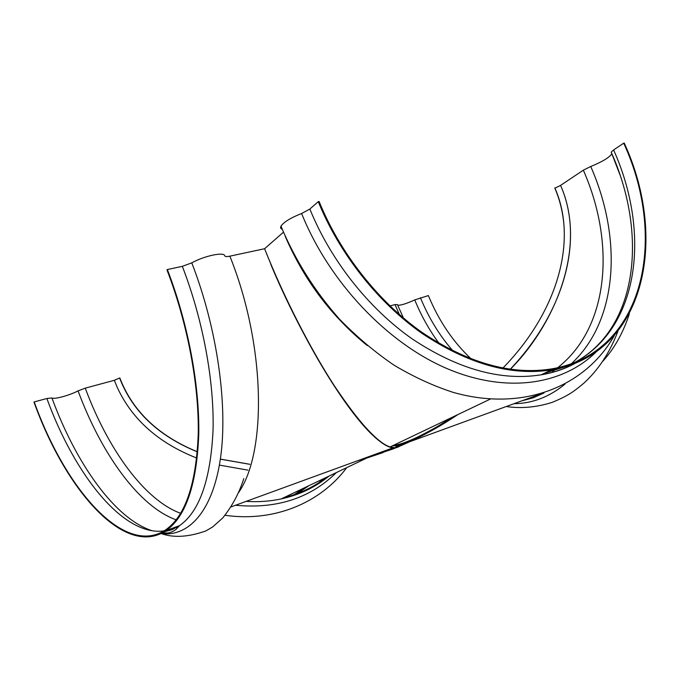 <?xml version="1.0" encoding="UTF-8"?>
<svg xmlns="http://www.w3.org/2000/svg" width="680" height="680" viewBox="0 0 680 680"><rect width="100%" height="100%" fill="white"/><g stroke="black" fill="none" stroke-linecap="round" stroke-linejoin="round"><path stroke-width="1.02" d="M554.888 188.02L554.846 188.037C559.784 199.571 562.81 211.82 563.924 224.791M283.441 232.203L264.596 248.727C289.289 311.406 326.349 378.42 353.659 413.194C372.521 436.96 386.3 448.486 394.995 447.771L408.28 442.246C425.391 434.426 441.719 425.298 457.266 414.859M399.143 446.25L408.136 442.298C425.212 434.495 441.515 425.382 457.037 414.97C438.762 427.219 419.466 437.648 399.143 446.25L399.211 446.377C419.841 437.639 439.408 427.031 457.921 414.545M571.429 363.673C618.163 320.339 622.523 238.629 590.733 166.489L583.338 170.17L560.583 185.385L554.863 188.181C559.708 199.495 562.708 211.514 563.873 224.23M399.551 446.233L394.561 447.95M455.345 415.777C441.923 424.55 429.301 431.774 417.477 437.469C410.176 441.09 403.597 443.81 397.749 445.629L392.181 445.927M396.831 447.032L396.618 446.496M395.938 444.831L395.709 444.252M395.786 447.457L396.534 447.517L395.99 446.726M399.5 446.31L397.859 447.177M400.12 445.987L396.38 447.712M362.661 458.881L367.004 457.572M394.502 448.315L396.1 447.593M403.469 318.078L397.426 304.58L395.021 304.58L389.971 305.94M397.69 305.218C400.792 305.447 406.478 303.671 414.74 299.905C421.26 315.792 429.369 330.284 439.067 343.375M471.257 358.989C453.144 342.04 438.855 320.9 428.375 295.579L414.74 299.905M270.81 264.435C291.516 313.523 318.359 363.188 341.326 396.525C364.846 429.658 382.126 446.735 393.176 447.754L394.927 447.942C389.462 448.298 381.811 443.793 371.986 434.435L371.858 434.418C347.828 411.392 307.564 350.506 270.81 264.435C302.082 339.201 346.179 410.507 371.986 434.435M392.453 447.763C387.37 447.117 380.511 442.671 371.858 434.418M166.974 269.926L167.356 269.543C188.173 323.536 199.716 385.789 198.756 434.775C196.673 484.704 185.835 516.613 166.234 530.51C125.129 558.484 65.73 490.646 34 402.135L34.221 401.914C65.816 490.05 124.942 557.54 165.844 529.72C185.359 515.89 196.155 484.117 198.228 434.409C199.189 385.645 187.697 323.672 166.974 269.926M490.382 399.05L390.056 446.947C377.425 442.808 358.861 422.416 334.356 385.773C310.556 349.188 283.883 297.296 264.596 248.727L229.857 256.164C226.823 256.776 225.114 256.666 224.74 255.825C224.324 251.643 204.417 255.791 191.769 262.854L182.325 266.339L167.356 269.543M196.758 458.056C158.601 443.046 132.115 419.526 117.291 387.498L114.317 380.307L85.255 388.144L78.064 390.881C101.439 453.968 139.026 506.566 176.145 519.817M247.979 470.152L219.402 465.103M368.645 456.781L366.843 457.36M367.498 457.334L363.97 458.405M356.991 460.946L391.977 449.098M383.027 452.6L357.187 460.879M355.852 461.363L392.105 449.276M114.317 380.307L119.603 377.995C132.439 411.324 158.355 435.948 197.353 451.86M220.362 459.153L249.84 464.321M392.572 448.783L396.21 447.635L392.7 449.098M152.388 530.808C115.081 519.027 76.185 464.006 51.918 397.945L46.869 398.505L34.221 401.914M51.918 397.945C53.941 399.636 69.657 395.352 78.064 390.881M602.488 361.573C614.065 349.061 623.024 333.157 629.365 313.863M399.339 446.377L397.791 447.202L399.339 446.377M392.003 449.029L391.833 448.587M383.078 452.574L366.758 458.065M119.646 378.114L119.858 378.029C132.659 411.273 158.491 435.846 197.362 451.767M220.379 459.094L249.857 464.287M395.054 447.635L395.556 447.355M303.603 488.223L294.346 494.606M554.846 188.037C559.7 199.368 562.7 211.395 563.865 224.12M554.837 187.901C577.915 239.947 558.085 311.5 502.902 368.067M510.34 369.274C555.126 324.173 587.792 246.84 560.583 185.385C584.435 239.377 564.553 312.035 510.229 369.257M453.245 416.78L437.427 426.522M400.001 445.264L398.846 445.757M453.543 416.636C441.873 424.192 430.703 430.584 420.036 435.812C409.079 441.43 396.27 445.893 394.4 444.873M390.056 446.947L394.995 447.771M590.733 166.489C602.123 161.882 609.144 157.658 611.813 153.825M611.447 152.719L619.922 174.701M623.704 143.182L624.248 143.081C669.103 240.49 644.138 354.51 551.488 369.877C511.113 376.184 467.899 363.987 421.846 333.276C377.978 302.422 339.456 253.835 318.274 201.662L319.107 201.501C340.212 253.487 378.615 301.894 422.339 332.613C468.239 363.179 511.292 375.275 551.505 368.917C643.527 353.49 668.329 240.108 623.704 143.182L613.606 149.931L611.201 152.158L611.396 152.694M282.225 229.262C280.602 228.718 280.194 227.681 280.976 226.159C283.789 222.037 290.675 217.821 301.623 213.511C329.248 282.302 387.311 343.06 446.973 368.577C506.796 394.043 563.142 384.761 596.453 351.628M318.274 201.662L309.859 209.041L301.623 213.511M180.617 513.307C144.441 500.114 107.95 449.25 85.255 388.144M238.374 492.864C266.909 452.88 265.889 345.534 229.857 256.164M543.957 392.989L533.384 397.647L522.452 400.613M395.021 304.58L399.381 314.568M528.003 398.591L539.979 394.221M452.999 350.931C439.603 335.69 428.749 317.951 420.418 297.729M533.35 396.644L534.565 396.584M513.986 403.699C532.363 403.495 549.372 396.967 565.004 384.115M46.869 398.505C74.834 475.363 123.564 536.707 164.058 530.885M166.37 530.468L175.669 527.068M168.334 533.027L162.358 532.873M160.88 533.613L161.457 533.681C188.836 536.775 212.602 511.368 220.397 458.847C228.114 406.427 217.481 328.899 191.769 262.854M182.325 266.339C203.04 319.846 214.327 381.591 213.044 430.27C210.621 479.893 199.444 511.7 179.503 525.674L172.066 529.669L164.212 531.819M329.043 476.077C315.375 487.245 299.429 494.853 281.197 498.916C269.96 501.338 258.255 502.163 246.109 501.389M326.034 477.513C313.777 487.041 299.701 493.765 283.798 497.675C299.752 493.714 313.879 486.965 326.213 477.428M308.958 485.664L297.092 493.62M318.997 482.545L322.753 479.077M235.501 505.257C276.666 509.133 310.284 498.244 336.345 472.591M285.226 236.343C303.994 279.922 331.373 316.361 367.37 345.644M583.338 170.17C615.783 243.669 609.034 327.377 557.719 367.693M555.985 369.027L552.704 371.416M544.017 373.439L567.417 366.036M575 362.296C639.557 327.309 650.675 232.526 613.606 149.931M575.442 363.137C565.054 368.764 553.613 372.666 541.119 374.825C500.913 381.191 457.988 369.249 412.326 338.988C368.841 308.584 330.743 260.627 309.859 209.041M540.413 394.06L409.76 441.711M392.938 447.839L231.004 506.897M526.881 398.999L540.481 394.043M544.034 392.964L533.188 397.825L521.9 400.817M506.209 406.538C521.212 408.731 536.529 407.337 552.177 402.365C569.211 395.361 574.158 391.17 583.703 383.325C598.442 369.869 609.832 352.546 617.873 331.347M178.339 526.099L176.732 527.756M243.797 478.575C239.241 492.958 232.237 506.073 222.793 517.913L212.602 526.983L205.87 530.927C188.598 537.064 173.799 537.982 161.457 533.681C171.623 533.579 175.653 529.771 176.664 528.717L179.503 525.674L166.234 530.51M164.398 533.621L162.001 533.06M328.839 476.179C315.265 487.322 299.387 494.904 281.197 498.916L365.967 458.447M225.046 515.279C274.593 522.435 320.756 502.554 346.732 467.627M543.94 373.481L568.046 365.84M580.134 359.303C638.214 322.83 647.012 232.16 611.201 152.158M614.321 335.58C585.888 386.096 523.608 412.318 453.279 392.402C433.279 385.917 413.482 376.813 393.907 365.092C374.697 351.959 356.558 336.651 339.515 319.158C314.738 291.219 295.222 260.219 280.976 226.159M551.488 369.877L541.119 374.825C553.809 372.716 565.361 368.773 575.781 362.993"/></g></svg>
